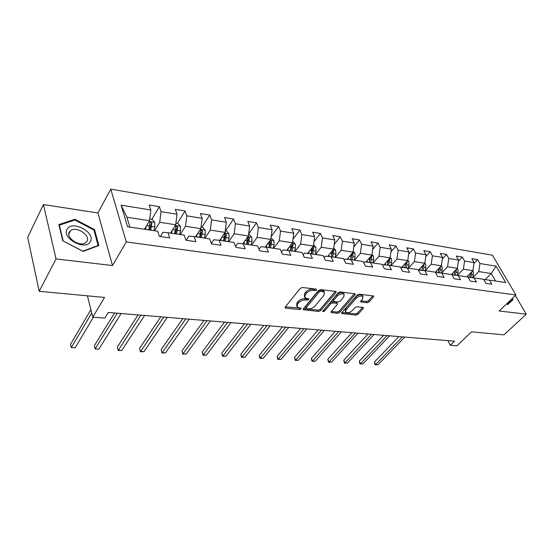 <?xml version="1.0" encoding="UTF-8"?>
<svg xmlns="http://www.w3.org/2000/svg" width="554" height="554" viewBox="0 0 554 554"><rect width="100%" height="100%" fill="white"/><g stroke="black" fill="none" stroke-linecap="round" stroke-linejoin="round"><path stroke-width="0.83" d="M316.618 289.971L316.313 289.133L302.394 287.491L300.22 288.399L285.262 307.02L285.172 307.92L285.76 308.163L299.562 309.527L301.037 308.917L301.106 308.287L297.117 307.207L297.436 304.305L298.675 302.782C300.538 300.836 302.803 299.894 305.483 299.963L307.255 300.157L308.744 299.541L308.82 298.89L304.859 297.796L305.185 294.783L306.452 293.232C308.349 291.245 310.642 290.296 313.329 290.386L315.115 290.594L316.618 289.971M367.087 302.726L369.123 301.888L373.514 296.965L373.68 296.03L359.227 294.195L357.157 295.047L341.804 312.664L341.666 313.536L356.063 315.115L358.071 314.284L363.237 308.488L363.396 307.602L362.925 307.408L357.005 306.777L354.969 307.615L352.406 310.524C349.899 312.678 347.663 313.245 345.675 312.234L346.056 309.873L356.167 298.301C358.694 296.106 360.959 295.517 362.953 296.542L362.545 299.022L360.834 300.961L360.682 301.875L367.087 302.726L366.513 301.501L368.542 300.663L372.87 295.801M56.037 258.912L112.49 265.546L97.94 212.965L43.413 204.551L56.037 258.912L39.189 291.307L104.519 297.429L92.767 317.165L104.796 318.107L108.245 312.449L454.522 341.195L450.298 345.294L456.939 345.821L471.502 331.811L503.967 334.851L526.3 314.18L515.324 295.545M112.49 265.546L126.277 241.939L515.906 294.984L499.161 310.995L526.3 314.18M335.953 292.574L336.077 291.619L335.565 291.404L320.6 289.638L318.453 290.525L303.357 308.827L303.253 309.721L318.668 311.417L320.731 310.559L335.953 292.574L335.419 291.39M340.239 291.958L355.19 293.862L355.045 294.804L339.706 312.456L337.67 313.294L331.05 312.484L331.181 311.604L337.31 304.465L337.441 303.557L336.936 303.35L332.816 302.906L330.738 303.765L324.381 311.237L322.567 311.687L338.134 292.824L340.239 291.958M39.189 291.307L27.7 237.341L43.413 204.551M126.277 241.939L110.772 189.122L492.451 255.207L515.906 294.984M473.94 263.441L477.652 259.604L471.814 258.628L474.065 262.575L464.564 261.031L462.32 257.056L456.302 256.052L458.539 260.048L448.74 258.455L446.51 254.424L440.305 253.393L442.521 257.444L432.418 255.803L430.209 251.717L423.796 250.65L425.998 254.757L415.562 253.06L413.381 248.919L406.761 247.818L408.935 251.98L398.167 250.228L395.999 246.031L389.171 244.896L391.318 249.113L380.183 247.306L378.05 243.047L370.986 241.869L373.112 246.149L361.603 244.279L359.498 239.958L352.192 238.746L354.283 243.088L342.379 241.149L340.308 236.773L332.746 235.512L334.803 239.924L322.483 237.915L320.447 233.469L312.622 232.168L314.644 236.641L301.875 234.564L299.887 230.048L291.785 228.705L293.758 233.241L280.532 231.087L278.586 226.51L270.186 225.111L272.111 229.723L258.393 227.486L256.495 222.84L247.783 221.392L249.66 226.067L235.422 223.754L233.587 219.031L224.543 217.528L226.357 222.279L211.58 219.876L209.8 215.077L200.409 213.519L202.162 218.338L186.802 215.845L185.091 210.97L175.327 209.35L177.01 214.253L161.034 211.649L159.4 206.697L149.241 205.008L150.847 209.994L121.118 205.16L127.572 226.766L157.689 231.212L159.372 236.419L169.711 237.908L168 232.735L162.973 232.264L160.328 236.558M477.652 259.604L479.916 263.524L496.121 266.162L505.74 282.547L489.48 280.144L491.814 284.202L485.941 283.357L483.607 279.278L474.072 277.873L476.392 281.986L470.332 281.113L468.012 276.979L458.172 275.532L460.478 279.701L454.225 278.8L451.925 274.611L441.767 273.108L444.052 277.339L437.598 276.411L435.319 272.159L424.828 270.608L427.092 274.902L420.424 273.946L418.166 269.632L407.329 268.032L409.565 272.381L402.668 271.391L400.438 267.014L389.233 265.359L391.449 269.777L384.317 268.752L382.115 264.313L370.522 262.603L372.71 267.083L365.328 266.024L363.154 261.516L351.16 259.743L353.313 264.3L345.668 263.198L343.535 258.621L331.112 256.786L333.224 261.412L325.302 260.269L323.211 255.623L310.337 253.725L312.408 258.42L304.194 257.236L302.145 252.513L288.793 250.547L290.822 255.318L282.305 254.092L280.296 249.293L266.446 247.25L268.42 252.098L259.584 250.823L257.631 245.948L243.248 243.829L245.166 248.753L235.983 247.43L234.086 242.479L219.142 240.277L220.998 245.277L211.448 243.905L209.62 238.871L194.08 236.579L195.867 241.669L185.929 240.235L184.177 235.118L168 232.735M457.403 275.442L463.407 269.202L472.915 270.671L466.925 276.82M472.915 270.671L474.065 262.575M463.407 269.202L464.564 261.031M474.072 277.873L468.137 277.201M441.6 273.094L447.57 266.751L457.375 268.268L451.399 274.528M457.375 268.268L458.539 260.048M447.57 266.751L448.74 258.455M458.172 275.532L452.05 274.839M425.292 270.677L431.234 264.23L441.351 265.795L435.347 272.215M435.52 272.533L441.767 273.108M441.351 265.795L442.521 257.444M431.234 264.23L432.418 255.803M408.45 268.198L414.371 261.627L424.814 263.24L418.457 270.193M418.464 270.207L424.828 270.608M424.814 263.24L425.998 254.757M414.371 261.627L415.562 253.06M391.069 265.629L396.962 258.94L407.744 260.602L401.664 267.402M400.847 267.817L401.262 267.36L407.329 268.032M407.744 260.602L408.935 251.98M396.962 258.94L398.167 250.228M373.112 262.984L378.971 256.156L390.113 257.88L384.081 264.798M382.641 265.366L383.216 264.701L389.233 265.359M390.113 257.88L391.318 249.113M378.971 256.156L380.183 247.306M354.553 260.248L360.377 253.282L371.893 255.062L365.91 262.104M363.798 262.852L364.56 261.952L370.522 262.603M371.893 255.062L373.112 246.149M360.377 253.282L361.603 244.279M335.364 257.416L341.139 250.311L353.057 252.153L347.129 259.314M344.304 260.269L345.26 259.113L351.16 259.743M353.057 252.153L354.283 243.088M341.139 250.311L342.379 241.149M315.503 254.487L321.237 247.236L333.57 249.141L327.705 256.426M324.111 257.624L325.281 256.17L331.112 256.786L331.984 253.552L330.232 253.289M333.57 249.141L334.803 239.924M321.237 247.236L322.483 237.915M294.95 251.454L300.621 244.058L313.391 246.024L307.602 253.441M303.19 254.916L304.582 253.123L310.337 253.725M313.391 246.024L314.644 236.641M300.621 244.058L301.875 234.564M273.655 248.317L279.264 240.755L292.498 242.797L286.785 250.339M281.487 252.146L283.136 249.965L288.793 250.547M292.498 242.797L293.758 233.241M279.264 240.755L280.532 231.087M251.585 245.062L257.118 237.334L270.837 239.453L265.221 247.126M258.974 249.314L260.886 246.689L266.446 247.25M270.837 239.453L272.111 229.723M257.118 237.334L258.393 227.486M228.691 241.683L234.134 233.788L248.379 235.983L242.867 243.795M235.595 246.426L237.798 243.282L243.248 243.829M248.379 235.983L249.66 226.067M234.134 233.788L235.422 223.754M204.925 238.178L210.278 230.097L225.069 232.382L219.654 240.353M211.303 243.497L213.816 239.75L219.142 240.277M225.069 232.382L226.357 222.279M210.278 230.097L211.58 219.876M180.244 234.536L185.493 226.267L200.86 228.643L195.541 236.793M186.192 240.277L188.893 236.08L194.08 236.579M200.86 228.643L202.162 218.338M185.493 226.267L186.802 215.845M154.587 230.755L159.718 222.292L175.694 224.758L170.493 233.102M175.694 224.758L177.01 214.253M159.718 222.292L161.034 211.649M121.118 205.16L126.901 217.223L149.525 220.714L144.449 229.259M149.525 220.714L150.847 209.994M97.94 212.965L110.772 189.122M447.888 340.641L450.298 345.294M87.428 295.829L92.767 317.165M126.901 217.223L129.871 227.105M485.089 279.645L491.211 273.496L478.767 271.571L472.735 277.72M495.595 281.051L491.211 273.496L496.121 266.162M478.767 271.571L479.916 263.524M489.48 280.144L483.725 279.493M151.838 219.377L159.4 206.697M177.356 223.352L185.091 210.97M201.905 227.175L209.8 215.077M225.554 230.859L233.587 219.031M248.635 233.989L256.495 222.84M271.211 236.606L278.586 226.51M292.969 239.217L299.887 230.048M313.952 241.807L320.447 233.469M334.207 244.376L340.308 236.773M353.764 246.911L359.498 239.958M372.669 249.411L378.05 243.047M390.944 251.862L395.999 246.031M408.623 254.272L413.381 248.919M425.735 256.634L430.209 251.717M442.307 258.953L446.51 254.424M458.373 261.225L462.32 257.056M83.155 251.426L98.847 245.547L94.547 229.64L74.922 219.259L58.869 224.578L62.796 240.831L83.155 251.426M506.585 303.897L507.755 304.568L512.997 299.735L512.256 298.474M74.451 220.16L74.922 219.259M94.062 230.54L94.547 229.64M315.607 289.049L312.775 289.098C310.088 289.001 307.795 289.95 305.905 291.944L306.452 293.232M304.395 296.688L304.638 293.495L305.905 291.944M296.667 306.12L296.902 303.017L298.135 301.494C299.998 299.548 302.262 298.606 304.942 298.682L307.699 298.654M285.372 306.881L299.956 308.052M303.467 308.689L318.128 310.157L320.191 309.298L335.322 291.376M320.808 291.259L319.312 291.875L306.05 307.906L305.974 308.536L308.211 308.876C310.822 308.931 313.052 308.01 314.907 306.106L324 295.22L324.374 292.187L320.808 291.259L320.254 289.977L318.758 290.594L319.312 291.875M305.884 308.308L305.517 306.632L318.758 290.594M324.27 291.951L323.813 290.912L322.103 290.192L322.663 291.473M320.254 289.977L322.103 290.192M354.408 293.627L339.159 311.209L339.706 312.456M331.292 311.473L337.123 312.054L339.159 311.209M337.012 302.602L336.375 302.096L332.262 301.646L330.184 302.505L323.834 309.984L324.381 311.237M323.19 310.434L323.834 309.984M343.771 296.944L344.138 294.43C342.053 293.357 339.734 293.939 337.178 296.189L333.619 300.379L333.487 301.3L334 301.514L338.12 301.965L340.198 301.106L343.771 296.944M343.923 293.973L343.563 293.177C341.486 292.096 339.166 292.678 336.617 294.929L337.178 296.189M333.356 301.002L333.058 299.125L336.617 294.929M360.91 300.877L366.513 301.501M362.718 296.037L362.378 295.303C360.377 294.278 358.119 294.86 355.599 297.055L356.167 298.301M345.343 311.5L345.502 308.633L355.599 297.055M341.915 312.532L355.509 313.889L357.51 313.065L362.572 307.373M146.221 226.274L145.536 229.418M149.732 219.045L152.225 219.432L154.781 222.417L154.815 226.898L153.984 230.665M90.904 309.707L70.538 344.311L71.286 347.587L75.164 347.808L93.404 317.213M150.785 230.194L151.817 223.11L150.023 222.099L148.756 229.896M151.817 223.11L150.716 224.945L149.677 230.028M91.729 313.024L71.286 347.587L75.164 347.808M90.454 241.482C95.87 232.438 71.902 219.758 67.145 229.252C61.252 238.379 86.168 251.336 90.454 241.482M86.999 241.198C90.648 235.311 76.327 225.977 70.635 230.561L69.368 231.953C65.49 237.777 79.998 247.313 85.662 242.694L86.999 241.198M63.17 240.921L59.368 225.173L74.908 220.007L93.938 230.062L98.086 245.484L82.878 251.177L63.121 241.004M59.126 225.637L59.368 225.173M97.843 245.921L98.086 245.484M511.917 298.793L512.443 299.686L507.457 304.395M512.443 299.686L507.381 304.354M172.211 230.346L171.553 233.255M175.902 223.124L177.931 223.442L180.459 226.371L180.521 230.769L179.683 234.453M114.533 312.968L94.339 345.696L95.129 348.923L98.875 349.131L121.132 313.522M176.608 234.003L177.633 227.057L175.909 226.06L174.655 233.712M177.633 227.057L176.511 228.85L175.459 233.83M117.289 313.204L95.129 348.923L98.875 349.131M197.21 234.238L196.58 236.946M201.06 227.043L202.66 227.292L205.167 230.166L205.243 234.487L204.405 238.102M138.057 314.921L117.344 347.039L118.182 350.211L121.804 350.412L144.615 315.468M201.441 237.666L202.466 230.859L200.811 229.875L199.565 237.389M202.466 230.859L201.317 232.604L200.264 237.493M140.903 315.164L118.231 350.53L117.344 347.039M121.804 350.412L118.231 350.53M221.275 237.971L220.672 240.498M225.27 230.81L226.468 230.997L228.954 233.823L229.051 238.068L228.2 241.613M160.785 316.812L139.601 348.334L140.481 351.458L143.985 351.651L167.294 317.352M225.346 241.191L226.371 234.515L224.772 233.539L223.539 240.921M226.371 234.515L225.201 236.226L224.141 241.011M163.714 317.054L140.467 351.769L139.601 348.334M143.985 351.651L140.467 351.769M244.453 241.544L243.871 243.919M248.58 234.439L249.404 234.571L251.862 237.347L251.98 241.516L251.128 244.993M182.758 318.633L161.145 349.588L162.059 352.663L165.452 352.856L189.226 319.173M248.379 244.584L249.397 238.033L247.86 237.077L246.641 244.328M249.397 238.033L248.213 239.709L247.146 244.404M185.763 318.882L161.983 352.967L161.145 349.588M165.452 352.856L161.983 352.967M266.793 244.986L266.232 247.229M271.038 237.943L273.953 240.748L274.091 244.84L273.233 248.254M204.004 320.399L182.01 350.8L182.952 353.833L186.241 354.013L210.43 320.932M269.971 240.637L268.905 247.617M270.581 247.86L271.599 241.426L270.054 240.533M271.599 241.426L270.394 243.067L269.327 247.673M207.078 320.655L182.82 354.124L182.01 350.8M186.241 354.013L182.82 354.124M288.343 248.289L287.789 250.443M292.692 241.315L295.268 244.023L295.414 248.047L294.555 251.398M224.571 322.103L202.224 351.977L203.2 354.962L206.386 355.142L230.956 322.636M291.369 244.286L290.379 250.782M292 251.017L293.011 244.702L291.82 243.691M293.011 244.702L291.792 246.308L290.718 250.83M227.708 322.366L203.013 355.252L202.224 351.977M206.386 355.142L203.013 355.252M309.139 251.468L308.599 253.545M313.571 244.681L315.835 247.188L316.002 251.149L315.136 254.431M244.487 323.758L221.815 353.12L222.819 356.063L225.907 356.236L250.823 324.284M312.117 247.659L311.106 253.836M312.671 254.071L313.675 247.867L312.719 246.89M313.675 247.867L312.442 249.432L311.369 253.877M247.686 324.021L222.583 356.34L221.815 353.12M225.907 356.236L222.583 356.34M329.228 254.535L328.695 256.53M333.716 248.053L335.71 250.242L335.883 254.134L335.018 257.368M263.78 325.357L240.817 354.228L241.849 357.122L244.847 357.295L270.075 325.884M332.635 257.014L333.633 250.914L332.864 250.013M333.633 250.914L332.393 252.458L331.32 256.821M332.158 250.893L331.984 253.552M267.028 325.627L241.849 357.122L241.565 357.399L240.817 354.228M244.847 357.295L241.565 357.399M348.639 257.492L348.113 259.417M353.175 251.301L354.913 253.199L355.1 257.028L354.235 260.2M282.485 326.915L259.258 355.294L260.311 358.154L263.219 358.32L288.731 327.428M351.52 254.009L350.46 259.674M351.928 259.861L352.794 256.682L352.926 253.864L352.316 253.053M352.926 253.864L351.672 255.373L350.592 259.688M285.781 327.185L260.311 358.154L259.985 358.424L259.563 357.282L259.258 355.294M263.219 358.32L259.985 358.424M367.406 260.345L366.886 262.208M371.983 254.424L373.479 256.052L373.68 259.819L372.814 262.942M300.621 328.418L277.152 356.34L278.233 359.158L281.058 359.317L306.819 328.931M370.238 257.014L369.158 262.451M370.584 262.61L371.45 259.487L371.575 256.717L371.097 255.996M371.575 256.717L370.314 258.199L369.227 262.464M303.959 328.695L278.233 359.158L277.866 359.414L277.152 356.34M281.058 359.317L277.866 359.414M385.556 263.102L385.051 264.902M390.175 257.437L391.449 258.815L391.657 262.527L390.792 265.595M318.211 329.879L294.534 357.351L295.635 360.135L298.377 360.287L324.367 330.392M388.34 259.909L387.246 265.144L388.354 260.927L389.621 259.48L389.261 258.856M388.631 265.297L389.621 259.48M321.59 330.156L295.635 360.135L295.227 360.384L294.534 357.351M298.377 360.287L295.227 360.384M403.132 265.768L402.633 267.513M407.779 260.352L408.845 261.495L409.06 265.144L408.194 268.157M335.288 331.299L311.424 358.334L312.539 361.076L315.205 361.229L341.402 331.804M405.867 262.707L404.759 267.748M406.096 267.894L406.975 264.833L406.823 261.633M338.702 331.576L312.539 361.076L312.096 361.326L311.646 360.225L311.424 358.334M315.205 361.229L312.096 361.326M420.147 268.344L419.655 270.033M424.821 263.157L425.687 264.085L425.922 267.679L425.056 270.643M351.873 332.67L327.836 359.29L328.972 361.997L331.562 362.143L357.939 333.176M422.834 265.408L421.719 270.262M423.014 270.407L423.893 267.374L423.817 264.327M355.322 332.961L328.972 361.997L328.487 362.233L327.836 359.29M331.562 362.143L328.487 362.233M436.642 270.837L436.15 272.478M441.303 265.837L442.016 266.592L442.251 270.137L441.386 273.067M367.981 334.007L343.792 360.218L344.941 362.891L347.462 363.029L374.005 334.512M439.267 268.018L438.145 272.707M439.405 272.845L440.291 269.84L440.278 266.938M371.457 334.297L344.941 362.891L344.429 363.126L343.792 360.218M347.462 363.029L344.429 363.126M452.625 273.247L452.147 274.853M457.251 268.399L457.846 269.029L458.089 272.52L457.216 275.421M383.638 335.308L359.317 361.118L360.481 363.756L362.932 363.895L389.614 335.807M455.201 270.546L454.079 275.068M455.298 275.206L456.184 272.236L456.219 269.479M387.142 335.599L360.481 363.756L359.941 363.985L359.317 361.118M362.932 363.895L359.941 363.985M468.13 275.587L467.714 276.938M472.714 270.878L473.199 271.391L473.448 274.832L472.576 277.706M398.866 336.576L374.421 361.997L375.598 364.601L377.987 364.733L404.794 337.067M470.651 272.99L469.529 277.36M470.713 277.492L471.606 274.555L471.676 271.938M402.384 336.867L375.598 364.601L375.03 364.83L374.421 361.997M377.987 364.733L375.03 364.83M312.775 289.098L313.329 290.386M304.638 293.495L305.185 294.783M306.715 298.876L307.255 300.157M304.942 298.682L305.483 299.963M298.135 301.494L298.675 302.782M296.902 303.017L297.436 304.305M299.035 308.246L299.562 309.527M285.289 306.985L285.76 308.163M314.554 289.306L315.115 290.594M320.191 309.298L320.731 310.559M318.128 310.157L318.668 311.417M303.35 308.834L303.814 309.942M305.517 306.632L306.05 307.906M354.505 293.634L355.045 294.804M337.123 312.054L337.67 313.294M331.126 311.673L331.569 312.691M336.375 302.096L336.936 303.35M332.262 301.646L332.816 302.906M330.184 302.505L330.738 303.765M333.058 299.125L333.619 300.379M360.716 301.12L361.16 302.068M345.502 308.633L346.056 309.873M362.725 307.387L363.237 308.488M357.51 313.065L358.071 314.284M355.509 313.889L356.063 315.115M341.728 312.761L342.164 313.737M372.967 295.808L373.514 296.965M368.542 300.663L369.123 301.888M154.718 222.341L149.074 221.475M149.587 226.115L146.581 225.665M154.815 226.898L151.616 226.42M180.396 226.295L175.237 225.499M175.493 230.014L172.682 229.591M180.521 230.769L177.439 230.305M205.105 230.097L200.382 229.37M200.409 233.76L197.778 233.366M205.243 234.487L202.286 234.044M228.892 233.753L224.585 233.096M224.391 237.368L221.932 236.994M229.051 238.068L226.198 237.638M251.807 237.278L247.887 236.676M247.493 240.838L245.193 240.498M251.98 241.516L249.238 241.101M273.898 240.678L270.345 240.131M269.763 244.189L267.61 243.864M274.091 244.84L271.439 244.446M295.206 243.954L291.993 243.462M291.238 247.423L289.23 247.119M295.414 248.047L292.858 247.666M315.78 247.126L312.885 246.675M311.964 250.54L310.088 250.256M316.002 251.149L313.529 250.775M335.648 250.179L333.058 249.778M335.883 254.134L333.501 253.78M354.851 253.136L352.538 252.776M351.333 256.46L349.692 256.211M355.1 257.028L352.794 256.682M373.424 255.99L371.374 255.678M370.037 259.272L368.507 259.043M373.68 259.819L371.45 259.487M391.394 258.753L389.594 258.476M388.132 261.994L386.706 261.779M391.657 262.527L389.504 262.201M408.783 261.433L407.218 261.19M405.646 264.632L404.323 264.431M409.06 265.144L406.975 264.833M405.853 263.531L407.086 262.153M425.631 264.023L424.288 263.815M422.612 267.18L421.379 267M425.922 267.679L423.893 267.374M422.82 266.031L424.004 264.736M441.96 266.536L440.818 266.356M439.045 269.653L437.902 269.479M442.251 270.137L440.291 269.84M439.26 268.461L440.395 267.243M457.791 268.967L456.842 268.822M454.979 272.049L453.92 271.889M458.089 272.52L456.184 272.236M455.194 270.823L456.288 269.673M473.144 271.335L472.382 271.218M470.436 274.375L469.453 274.23M473.448 274.832L471.606 274.555M470.651 273.115L471.703 272.028M285.026 307.567L285.172 307.92M323.813 290.912L324.374 292.187M336.88 302.304L337.441 303.557M343.563 293.177L344.138 294.43M362.378 295.303L362.953 296.542M149.795 222.479L150.023 222.099M68.841 234.01L70.635 230.561M175.694 226.406L175.909 226.06"/></g></svg>
